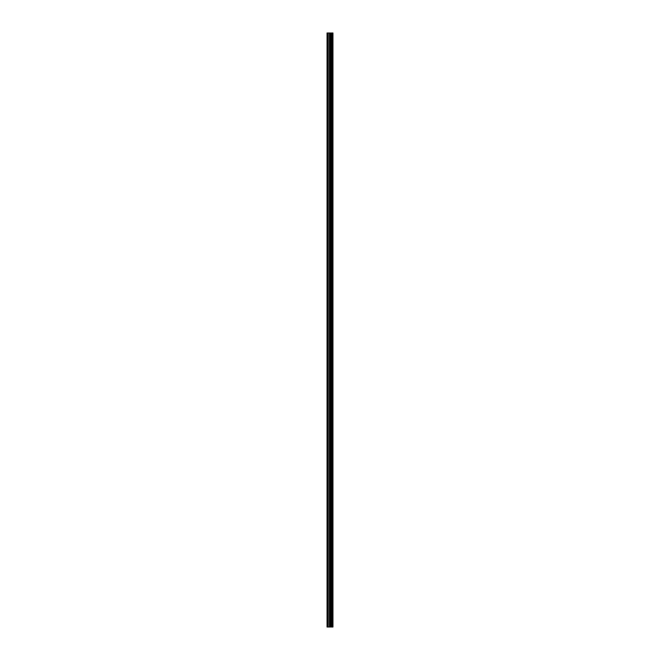 <?xml version="1.0" encoding="UTF-8"?>
<svg xmlns="http://www.w3.org/2000/svg" width="660" height="660" viewBox="0 0 660 660"><rect width="100%" height="100%" fill="white"/><g stroke="black" fill="none" stroke-linecap="round" stroke-linejoin="round"><path stroke-width="0.99" d="M330.198 627L332.953 627L332.953 33L327.046 33L327.046 627L330.198 627L330.198 33M332.755 627L332.755 33M332.161 627L332.161 33M331.666 627L331.666 33M331.295 627L331.295 33M330.792 627L330.792 33M330.074 627L330.074 33M329.455 627L329.455 33M328.21 627L328.21 33M327.277 627L327.277 33"/></g></svg>

